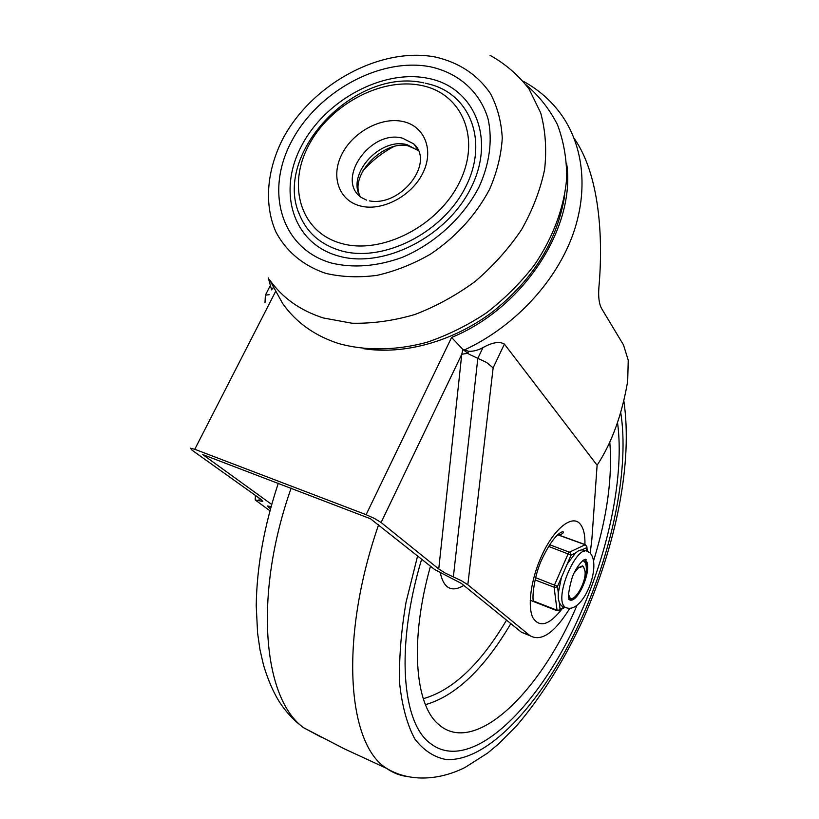 <?xml version="1.0" encoding="UTF-8"?>
<svg xmlns="http://www.w3.org/2000/svg" width="819" height="819" viewBox="0 0 819 819"><rect width="100%" height="100%" fill="white"/><g stroke="black" fill="none" stroke-linecap="round" stroke-linejoin="round"><path stroke-width="1.23" d="M269.85 510.728L255.2 499.928L262.827 501.463L260.677 499.18L192.086 450.215L190.428 448.198L194.779 449.283L366.124 514.68L374.652 518.56L381.101 522.512L438.749 568.99L445.229 573.095L461.486 580.753L467.823 584.766L493.14 367.874L486.506 362.428L469.164 354.269L462.909 349.478L461.773 354.269L438.749 568.99M273.648 287.213L271.847 289.435M269.175 294.645L265.346 295.219M462.909 349.478L451.586 337.459L366.124 514.68M462.93 349.416L468.622 351.3C473.29 351.515 478.071 350.286 482.954 347.604C492.301 342.373 499.457 341.206 504.402 344.082L597.112 465.233C611.732 443.007 621.928 414.987 627.702 381.152L628.234 360.196L623.464 344.871L601.596 308.528C599.078 303.91 598.177 296.887 598.894 287.479C603.388 237.223 599.528 174.723 574.262 138.513M270.935 506.818L267.659 505.968L268.745 507.473L269.338 506.285M527.303 634.633L521.365 632.186L461.312 583.384L434.807 569.635L370.454 518.744L202.754 454.576L271.621 504.391M590.212 553.183L591.881 539.148L597.112 465.233M467.823 584.766L530.026 635.728C541.308 642.004 554.555 632.882 569.758 608.394M270.413 508.66L268.745 507.473M468.622 351.3L467.669 353.296L461.773 354.269L381.101 522.512M425.245 83.169L429.023 84.081C470.587 94.154 489.056 142.107 465.223 187.756C441.994 233.558 382.432 262.971 340.673 250.675C320.946 244.768 307.34 233.036 299.846 215.479L298.474 211.855M272.225 284.633L282.616 303.45C295.854 322.266 314.404 335.585 338.267 343.427C364.998 350.972 395.567 350.737 426.801 342.332C447.563 335.288 467.465 325.46 486.496 312.827C504.627 298.802 520.597 282.872 534.397 265.028C553.183 237.356 564.281 207.227 566.697 178.04C566.758 158.927 563.667 141.114 557.422 124.601C549.508 109.142 539.056 95.884 526.074 84.828M338.042 255.886C292.67 243.202 277.313 191.554 301.392 146.14C324.846 100.542 382.33 69.031 427.805 78.276C473.587 86.804 495.986 137.387 471.437 186.978C447.563 236.742 383.026 269.308 338.042 255.886M580.221 614.199C609.182 549.273 624.518 474.467 617.526 422.512C624.518 474.467 609.182 549.273 580.221 614.199C540.898 705.118 471.294 775.04 430.651 743.632C471.294 775.04 540.898 705.118 580.221 614.199M421.662 559.111C395.301 646.693 401.883 723.474 430.651 743.632C401.883 723.474 395.301 646.693 421.662 559.111M430.487 566.175C409.633 639.936 414.772 704.238 438.257 724.098C473.812 756.664 538.667 693.908 575.214 609.449L577.047 605.282M593.693 560.391C607.207 516.492 612.571 477.057 609.797 442.076M574.242 572.839L578.521 567.71L583.456 566.318L585.032 571.478C586.312 580.906 576.248 600.368 570.362 598.535L568.673 594.819M582.504 565.868L578.521 567.71M568.857 597.225L570.362 598.535M584.868 550.798L582.176 549.795L586.547 547.716L586.773 546.355M582.176 549.795L578.92 550.501L575.583 552.938L567.209 564.035L561.445 577.354L558.282 592.997L558.23 598.423L559.336 602.743L561.414 605.825L563.881 606.818M564.281 606.971L558.527 610.175L556.633 610.073L533.445 601.023M558.282 592.997L557.555 586.353L535.636 577.661M567.209 564.035L571.078 555.077L570.29 552.538L549.692 544.727M584.305 559.633L584.838 559.981C588.308 564.475 587.684 572.819 582.974 585.032C578.419 594.911 573.935 599.825 569.522 599.784M568.98 597.942L570.106 598.392M582.852 583.906C586.957 572.839 587.428 565.325 584.275 561.353L582.688 560.708M194.779 449.283L275.788 291.093M259.142 498.085L259.019 500.563M453.357 576.924L477.835 358.343L482.954 347.604M566.666 163.616C576.003 227.457 523.597 307.995 451.586 337.459M463.943 350.174C512.602 327.795 554.064 284.347 571.979 237.029C589.731 189.65 583.343 141.503 557.544 109.715C548.065 98.014 536.65 88.544 523.29 81.286M203.542 455.569L203.941 454.78M584.93 544.512C585.175 534.961 583.589 528.132 580.159 524.027C572.297 513.994 553.685 528.746 541.523 556.111C531.04 579.105 527.334 605.968 532.749 617.475C539.608 628.388 549.703 625.112 563.032 607.637M563.667 606.725L564.107 606.08M584.418 551.382L584.51 550.532M493.14 367.874L504.402 344.082M529.903 635.626L521.365 632.186M363.226 348.638C404.084 355.067 453.235 341.574 492.69 311.783C533.65 279.084 557.667 240.141 564.762 194.953M341.288 243.407C300.911 232.371 286.957 186.497 308.415 145.905C329.32 105.16 380.784 77.037 421.201 85.422C461.906 93.171 481.439 138.196 459.592 182.094C438.36 226.136 381.316 255.098 341.288 243.407M282.616 303.45L269.482 279.658C282.279 297.799 300.266 310.575 323.433 317.987L351.914 323.218C372.328 323.689 393.253 320.813 414.701 314.568C435.984 306.439 456.163 295.383 475.245 281.388C493.233 265.96 508.671 248.71 521.57 229.637C532.657 209.92 540.345 189.895 544.604 169.543C546.805 149.468 545.495 130.569 540.683 112.838L529.064 89.046C518.468 75.153 505.456 63.913 490.028 55.323M435.554 57.064C459.121 62.541 477.395 74.662 490.376 93.438C497.409 106.798 501.371 121.673 502.262 138.073C501.248 154.986 497.031 172.051 489.598 189.271C475.829 215.223 456.142 236.834 430.559 254.105C413.226 264.056 395.434 271.13 377.16 275.327C359.08 277.733 342.055 277.109 326.085 273.444C303.368 265.919 285.985 251.279 275.808 231.716C264.005 204.637 266.728 170.966 282.401 139.68C310.944 84.633 380.118 46.355 435.554 57.064M430.599 66.841C380.364 56.89 317.24 91.667 291.339 141.82C264.762 191.759 281.296 248.802 331.357 263.022C353.378 268.325 376.975 266.451 402.129 257.422C434.705 243.765 463.421 217.445 479.146 186.773C489.68 163.534 492.71 139.865 488.083 118.98C480.159 91.943 458.671 73.034 430.599 66.841M366.656 200.153L361.159 197.41C335.329 179.361 370.608 129.187 402.518 138.176L413.769 143.898L418.171 149.406M360.237 205.938C381.695 211.752 411.435 196.376 422.747 173.27C434.387 150.246 424.662 126.054 402.948 121.519C381.378 116.646 353.224 131.787 342.014 153.952C330.487 176.034 338.616 200.46 360.237 205.938M418.857 150.921L407.104 144.687C380.108 137.07 346.417 174.334 360.206 196.632M417.618 555.876L406.06 602.17C400.982 632.135 398.863 659.449 399.713 684.1C402.211 706.602 407.248 724.876 414.803 738.933C423.566 750.327 433.957 757.186 445.986 759.51C489.967 762.356 546.713 697.071 582.452 616.328C613.37 546.938 629.371 466.758 620.71 412.366M378.634 524.692C339.046 638.482 347.256 744.113 386.496 768.314C392.997 772.901 400.061 775.665 407.688 776.607M291.154 488.104C253.143 595.567 263.145 699.242 303.869 727.876L321.867 737.489M425.45 704.668C455.589 695.986 484.049 668.969 510.821 623.617M423.269 698.679C452.651 690.417 480.405 664.24 506.541 620.137M440.325 572.972C443.775 588.462 451.617 592.628 463.861 585.452M557.739 534.817L584.858 544.635L586.25 545.864L586.865 551.3M589.26 552.538L588.677 552.18C577.641 541.001 552.753 599.16 565.212 607.299L568.038 608.292M584.336 559.612L585.534 560.309C593.458 566.216 578.368 603.931 569.655 599.887M558.578 610.779L560.042 609.234L559.336 602.743M535.094 579.944L554.094 587.203L556.019 587.295L557.555 586.353L561.445 577.354M548.617 546.416L571.078 555.077L575.583 552.938M557.104 610.749L554.094 587.203L554.565 584.868L568.703 552.518L585.35 544.676M557.432 535.104C561.24 534.561 563.206 533.599 563.339 532.207C563.656 530.692 555.21 531.859 542.608 557.79C533.783 575.583 531.838 599.252 533.548 601.566L556.889 610.667L558.896 610.667L565.12 607.288M521.488 632.278L530.026 635.728M268.263 277.887L271.621 289.875M270.28 285.626L265.745 294.461M255.211 499.703L255.426 495.434M264.998 302.784L265.366 295.393M423.812 82.883C354.453 66.882 271.877 154.893 299.846 215.479M360.38 196.775C348.403 175.604 383.865 139.496 408.312 145.915L418.304 150.399L413.769 143.898C435.186 162.633 401.115 207.064 369.349 200.87M393.407 146.775C381.838 152.969 371.621 161.056 362.766 171.038M278.327 483.2C264.179 525.747 256.808 566.553 256.224 605.62L257.596 633.169L260.002 649.815L263.523 665.161C268.263 680.732 273.833 693.396 280.231 703.163C286.834 713.021 294.707 721.263 303.869 727.876L344.185 748.761L386.496 768.314C407.882 781.387 437.008 781.377 464.885 767.557L487.52 753.152L498.464 744.041L516.748 725.654C542.26 695.669 564.567 659.827 583.66 618.099C615.786 545.075 633.026 463.288 623.812 400.583M585.329 544.655L586.865 546.744L587.264 551.402M561.414 605.825L565.376 607.391C582.391 615.479 601.443 567.802 590.765 553.839M568.714 599.354L569.266 599.15C567.772 597.102 568.673 590.12 571.99 578.224C574.897 568.56 584.019 557.452 586.117 559.561L584.838 559.981M557.852 534.715L585.104 544.574M530.221 600.255L533.302 601.463M584.275 561.353L582.637 560.749"/></g></svg>
